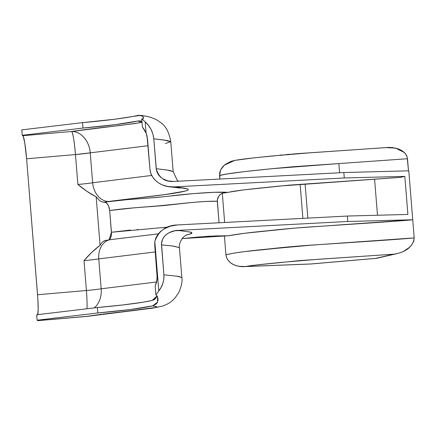 <?xml version="1.0" encoding="UTF-8"?>
<svg xmlns="http://www.w3.org/2000/svg" width="436" height="436" viewBox="0 0 436 436"><rect width="100%" height="100%" fill="white"/><g stroke="black" fill="none" stroke-linecap="round" stroke-linejoin="round"><path stroke-width="0.65" d="M157.08 295.951L152.175 300.453L154.273 299.597L155.843 298.224L156.9 296.442L155.843 298.224L152.175 300.453L142.921 302.219L122.581 304.987L97.386 307.522L36.678 314.77L37.114 320.209L37.714 320.602L86.59 316.378A27.343 20.89 80.8 0 0 88.791 316.176L152.627 308.159L162.557 306.099C169.56 303.391 170.923 302.115 175.021 297.995L178.776 292.561C181.561 285.951 182.586 280.948 181.85 277.563L179.441 247.653L173.604 246.095L161.494 244.896L161.712 241.718L162.802 238.781L164.563 236.263L166.792 234.214L164.563 236.263L162.802 238.781L161.489 243.288L163.903 274.805L163.8 279.225L162.841 283.449L161.118 287.395L158.797 290.943L154.818 241.468L155.952 237.702L157.897 234.361L160.437 231.56L163.424 229.276L170.149 226.208L177.441 224.949L347.334 216.049L407.883 214.441L404.821 176.373L400.575 177.348L279.182 186.096C260.537 188.085 236.525 190.276 228.3 192.352C236.525 190.276 260.537 188.085 279.182 186.096L400.575 177.348L288.708 185.186L243.048 189.971L222.3 193.252L220.218 194.614L218.567 196.483L217.319 199.982L219.041 222.769L217.308 201.23C211.291 201.045 198.685 201.748 189.317 202.762L163.489 205.601L140.005 207.383C128.936 208.168 118.826 209.209 109.692 210.512L108.564 205.939L107.152 203.667L105.458 202.413L101.741 201.814L99.784 200.762L96.171 196.843L100.067 245.266L101.452 243.097L103.065 241.517L105.921 240.323M408.483 170.825L407.159 156.9L408.483 170.825L407.507 158.731L338.854 163.571L339.59 172.765L338.854 163.571L272.244 168.672C251.234 170.819 227.625 173.245 219.553 175.479L219.837 179.038L219.804 172.247L220.992 169.228L222.872 166.607L225.232 164.437L222.872 166.607L220.992 169.228L219.804 172.247L219.553 175.479L227.178 173.975L243.964 171.675L273.432 168.547L293.003 166.748L338.854 163.571L272.244 168.672C251.234 170.819 227.625 173.245 219.553 175.479L219.837 179.038M176.711 276.092L181.85 277.569L178.831 276.424L163.903 274.805C164.187 280.948 162.481 286.321 158.797 290.943L155.892 294.845L155.178 285.967L156.192 283.389L157.183 277.934L154.731 245.261L154.818 241.468C158.666 230.748 166.203 225.238 177.441 224.949L347.334 216.049L347.775 221.488L177.877 230.388L174.929 230.737L179.921 230.573L190.973 232.225L191.965 232.9L191.197 233.718L185.927 235.217L191.72 233.396L190.527 232.077L177.877 230.388C170.329 230.59 161.14 235.669 161.494 244.896L163.903 274.805L163.8 279.225L162.841 283.449L161.118 287.395L158.797 290.943L157.527 275.138L157.14 275.176L157.527 275.138L154.818 241.468L155.952 237.702M172.051 231.483L169.315 232.639L174.929 230.737M170.749 141.607L164.067 140.032L153.794 138.806L156.202 168.716C158.824 177.73 164.683 181.97 173.768 181.452L168.034 180.945L173.768 181.452L343.835 172.547L344.271 177.981L174.209 186.891L170.204 186.821L166.23 186.188L162.35 184.94L158.704 183.038L155.418 180.439L152.714 177.147L150.834 173.299L149.935 169.048L147.531 139.139L146.109 133.209L145.188 121.813L148.442 125.388L151.063 129.47L152.9 134.005L153.794 138.806L156.202 168.716L156.862 171.762L156.202 168.716L167.408 170.062L173.168 171.604L170.765 141.695L165.424 143.526M150.834 173.299L149.935 169.048L147.531 139.139L146.109 133.209L144.512 129.879L146.109 133.209L145.188 121.813L148.442 125.388L151.063 129.47L152.9 134.005L153.794 138.806L167.424 140.517L170.765 141.689L164.301 140.065L153.794 138.806L156.306 168.737M109.289 239.729L110.591 238.012L111.349 235.391L111.442 232.263L109.098 239.86L109.997 239.004L111.049 236.792L111.485 233.86L109.692 210.512L109.093 207.367L107.91 204.691L106.324 202.893L104.58 202.233C122.107 199.372 148.48 198.516 169.173 196.14C188.298 193.611 218.845 191.404 227.636 192.38L214.147 192.309L193.595 193.573L157.015 197.432L127.307 199.639L103.724 202.211A41.011 2.79 175.4 0 0 108.853 201.448L165.108 194.554L184.831 191.17L187.676 190.216L188.292 189.409L187.131 188.75L174.209 186.891C163.985 187.845 151.03 181.403 149.935 169.048L147.046 136.119L146.109 133.209L142.376 126.865L144.512 129.879L142.376 126.865L141.733 118.848L145.188 121.813C150.148 126.358 153.014 132.026 153.794 138.806M157.347 302.491L156.257 303.952L152.611 305.887A67.046 4.562 -4.6 0 1 97.822 312.961L97.386 307.522A67.046 4.562 -4.6 0 0 152.175 300.453A67.046 4.562 -4.6 0 1 97.386 307.522L36.678 314.77L37.114 320.209L37.714 320.602L86.59 316.378L155.129 307.571L156.611 307.157L156.611 306.742L152.611 305.887L130.517 309.505L97.822 312.961L37.114 320.209L37.714 320.602L38.166 320.406M170.765 141.689C169.184 132.419 165.784 126.004 160.562 122.451L156.29 119.611L150.36 117.202C145.956 116.14 142.561 115.535 140.179 115.393L114.886 119.213L82.508 122.625L21.8 129.874L22.236 135.313L23.266 136.381L24.781 143.013L26.607 158.786L37.85 298.954L38.194 309.729L37.638 315.005M177.441 224.949L347.334 216.049L407.883 214.441L404.821 176.373L344.271 177.981L343.835 172.547L173.768 181.452L343.835 172.547L408.794 170.819L412.734 219.76L347.775 221.488L177.877 230.388L190.527 232.077L191.72 233.396L185.927 235.217M347.334 216.049L407.883 214.441L404.821 176.373L344.271 177.981L343.835 172.547L408.794 170.819L414.195 237.909C404.259 239.032 353.433 242.34 318.623 244.64C301.489 245.697 284.991 247.125 269.132 248.923C248.624 250.874 234.219 252.809 225.93 254.728L224.404 235.783L225.93 254.728L226.693 257.856L228.344 260.597L230.617 262.81L233.287 264.483L236.192 265.644L239.244 266.347L245.539 266.51C252.962 265.132 267.513 263.84 279.084 262.581L317.086 259.365L393.893 254.172L375.505 258.379L310.824 263.971L245.539 266.51L256.439 264.99L300.23 260.543L393.893 254.172C402.265 252.929 413.017 248.656 414.195 237.909L413.535 241.669L411.737 244.83L409.355 247.446L403.654 251.294L409.355 247.446L411.737 244.83L413.846 240.786L414.195 237.909L412.734 219.76L347.775 221.488L347.334 216.049L347.775 221.488L177.877 230.388M182.041 238.623L198.009 237.031L215.64 235.925L228.524 235.762L182.074 238.585L208.849 236.214L228.524 235.762L244.542 233.282L294.175 228.148L412.734 219.76L347.775 221.488M227.456 235.843L228.524 235.762C236.917 234.121 249.964 232.459 267.671 230.775C283.531 228.976 300.028 227.554 317.168 226.497C351.972 224.191 402.799 220.883 412.734 219.76L408.794 170.819L343.835 172.547M163.903 274.805L161.494 244.896L172.672 245.98L179.447 247.67M404.379 152.513L395.605 148.087L385.855 147.608L376.164 148.295M352.037 149.951L342.407 150.605M332.766 151.265L323.114 151.924M289.286 154.295L286.817 154.502M282.032 154.949L279.694 155.183M270.533 156.137L268.254 156.377M247.871 158.551L241.735 159.309M240.83 159.434L239.969 159.565M140.179 115.393L142.736 116.423M143.106 116.821L143.422 118.445L142.845 118.93L141.733 118.848L145.188 121.813L146.109 133.209M86.889 316.367A27.343 2.376 -94.9 0 0 86.938 316.323A27.343 2.376 -94.9 0 1 86.59 316.378L37.714 320.602A27.343 2.376 85.1 0 0 37.883 320.656L86.753 316.427A27.343 2.376 -94.9 0 1 86.59 316.378C100.324 314.394 116.063 312.438 133.808 310.519L155.129 307.571C159.091 306.644 154.949 306.295 152.611 305.887A67.046 4.562 -4.6 0 1 97.822 312.961L97.386 307.522L36.678 314.77L37.114 320.209L97.822 312.961L37.114 320.209M154.818 241.468L158.797 290.943L155.892 294.845L157.074 295.94L158.105 299.118L157.074 295.94M397.24 253.583L376.944 258.232M182.074 238.585L228.524 235.762C236.917 234.121 249.964 232.459 267.671 230.775C283.531 228.976 300.028 227.554 317.168 226.497C351.972 224.191 402.799 220.883 412.734 219.76L414.195 237.909L298.611 246.057L244.334 251.632C232.868 253.087 229.619 254.041 225.93 254.728C227.134 263.976 237.604 267.481 245.539 266.51L239.244 266.347M376.688 258.286L375.505 258.379L376.688 258.286M393.893 254.172L375.505 258.379L310.824 263.971L245.539 266.51C252.962 265.132 267.513 263.84 279.084 262.581L317.086 259.365L393.893 254.172L375.505 258.379L310.824 263.971A13.669 1.188 85.1 0 0 310.912 263.998L310.263 264.036A13.669 7.096 -92.2 0 0 310.824 263.971L245.539 266.51M403.654 251.294L400.499 252.629M233.287 264.483L230.617 262.81L228.344 260.597L226.693 257.856L225.93 254.728L224.404 235.783M387.228 147.477L392.362 147.553L398.684 149.025L401.643 150.447L404.325 152.458L406.456 155.216L407.159 156.9L405.485 153.739L401.643 150.447L395.572 148.082L389.119 147.401L296.627 153.706L254.608 157.772L234.557 160.415L230.797 161.445L234.595 160.41M230.797 161.445L225.232 164.437M338.854 163.571L407.507 158.731L338.854 163.571L339.59 172.765M168.034 180.945L162.612 178.706L160.23 176.863L158.257 174.525L156.862 171.762M166.792 234.214L169.315 232.639M224.649 222.474L222.3 193.252L227.636 192.38L222.3 193.252L224.649 222.474L222.3 193.252L220.218 194.614L218.567 196.483L217.542 198.756L217.308 201.23C205.852 201.132 189.573 202.413 168.465 205.073L134.833 207.765L109.692 210.512C109.011 205.536 107.305 202.778 104.58 202.233L103.724 202.211A41.011 2.79 175.4 0 0 108.853 201.448C131.972 198.38 163.767 195.339 179.806 192.254C197.208 189.055 183.829 187.938 174.209 186.891L167.931 186.532L162.35 184.94M374.589 179.207L377.489 215.248M142.256 116.063L139.177 115.344L136.975 115.627A67.046 4.562 -4.6 0 1 82.508 122.625L82.944 128.064L22.236 135.313L22.841 135.705L71.706 131.481C85.342 129.508 100.967 127.568 118.581 125.666L140.011 122.739C144.234 121.802 139.667 121.486 137.411 121.066L115.322 124.647L82.944 128.064L22.236 135.313L22.841 135.705L71.706 131.481L135.591 123.47L141.689 122.265L141.019 121.715L137.411 121.066L140.06 120.886L141.945 121.475M305.102 183.948L307.854 218.12M151.744 175.446L92.639 182.755A21.876 1.488 -4.6 0 1 77.881 184.466L86.677 191.17L96.171 196.843L86.677 191.17L77.881 184.466L75.472 154.557L26.607 158.786L37.545 294.736L86.421 290.512L84.012 260.603L91.615 252.488L100.067 245.266L91.615 252.488L84.012 260.603A21.876 1.488 175.4 0 0 98.765 258.886L101.174 288.801L156.584 281.983L101.174 288.801A21.876 1.488 -4.6 0 1 86.421 290.512A21.876 1.902 -94.9 0 1 86.917 308.77A21.876 1.902 -94.9 0 0 86.421 290.512L84.012 260.603A21.876 1.488 175.4 0 0 98.765 258.886L101.174 288.801A21.876 1.488 -4.6 0 1 86.421 290.512L84.012 260.603C88.791 254.897 94.143 249.784 100.067 245.266L100.356 244.732M96.727 197.639L96.171 196.843L100.067 245.266L101.452 243.097L103.065 241.517L104.869 240.563L110.373 239.658A19.14 14.622 80.8 0 0 98.765 258.886L155.27 251.926L98.765 258.886L101.174 288.801L156.584 281.983M302.878 218.376L300.137 184.297M125.557 237.778L120.685 238.35M157.14 275.176L154.731 245.261L157.14 275.176L156.862 280.702L155.178 285.967C156.769 282.517 157.423 278.92 157.14 275.176L157.14 275.176M344.271 177.981L174.209 186.891L344.271 177.981L404.821 176.373L400.575 177.348L404.821 176.373M77.881 184.466A21.876 1.488 -4.6 0 0 92.639 182.755A19.14 14.628 80.8 0 0 108.853 201.448A41.011 2.79 175.4 0 1 103.724 202.211L101.741 201.814L99.784 200.762L96.171 196.843C89.603 193.399 83.505 189.273 77.881 184.466L75.472 154.557A21.876 1.488 175.4 0 0 90.23 152.845L75.472 154.557C74.289 141.269 73.035 133.574 71.706 131.481C80.644 130.974 89.527 141.215 90.23 152.845L92.639 182.755A19.14 14.628 80.8 0 0 108.853 201.448A19.14 14.628 80.8 0 1 92.639 182.755A21.876 1.488 -4.6 0 1 77.881 184.466L75.472 154.557A21.876 1.488 175.4 0 0 90.23 152.845L92.639 182.755L90.23 152.845L148.06 145.711L90.23 152.845A21.876 16.715 80.8 0 0 71.706 131.481A21.876 1.902 -94.9 0 1 75.472 154.557L26.607 158.786L37.545 294.736L86.421 290.512A21.876 1.902 -94.9 0 1 86.917 308.77M111.442 232.263L109.692 210.512L111.442 232.263L167.609 227.107L111.442 232.263L130.522 230.039M198.086 223.864L214.964 222.981M22.841 135.705A21.876 1.902 -94.9 0 1 26.607 158.786A21.876 1.902 -94.9 0 0 22.841 135.705L71.706 131.481C85.342 129.508 100.967 127.568 118.581 125.666L140.011 122.739C144.234 121.802 139.667 121.486 137.411 121.066A67.046 4.562 -4.6 0 1 82.944 128.064L22.236 135.313L21.8 129.874L22.236 135.313M37.545 294.736A21.876 1.902 -94.9 0 1 37.779 314.639A21.876 1.902 -94.9 0 0 37.545 294.736L86.421 290.512A21.876 1.488 -4.6 0 0 101.174 288.801A21.876 16.71 80.8 0 1 94.22 307.898A21.876 16.71 80.8 0 0 101.174 288.801A21.876 16.71 80.8 0 1 94.22 307.898M180.275 188.09L168.901 186.679M157.897 234.361L160.437 231.56L163.424 229.276L166.672 227.51M110.237 239.68A19.14 14.622 80.8 0 0 98.765 258.886L155.27 251.926M84.012 260.603A21.876 1.488 175.4 0 0 98.765 258.886A19.14 14.622 80.8 0 1 111.91 239.517A19.14 14.622 80.8 0 0 110.373 239.658L158.284 233.86M158.088 299.984L157.957 300.84M155.892 294.845L155.178 285.967L155.892 294.845L158.797 290.943M145.188 121.813L141.733 118.848L142.376 126.865L141.733 118.848C145.352 119.606 143.39 113.883 136.975 115.627A67.046 4.562 -4.6 0 1 82.508 122.625L21.8 129.874L82.508 122.625L82.944 128.064A67.046 4.562 -4.6 0 0 137.411 121.066L139.64 120.848L141.411 121.219M143.362 117.24L143.422 118.445L142.845 118.93M143.499 117.666L143.526 118.074M86.59 316.378C100.324 314.394 116.063 312.438 133.808 310.519L155.129 307.571C159.091 306.644 154.949 306.295 152.611 305.887L157.494 302.197L157.587 296.851M227.26 235.838L228.524 235.762M414.195 237.909L401.338 239.004M389.086 239.904L388.274 239.958M312.688 245.037L263.524 249.506M232.214 253.474L225.93 254.728M163.151 169.56L169.844 170.427L173.174 171.615M385.855 147.608L308.655 152.916L270.533 156.137C258.962 157.407 244.422 158.693 236.971 160.072M375.505 258.379L378.312 257.736M309.696 264.014A13.669 7.096 -92.2 0 0 310.824 263.971A13.669 1.188 85.1 0 0 310.988 263.96M219.553 175.479L220.73 169.718L224.382 165.13L234.83 160.361M222.3 193.252C218.992 194.919 217.33 197.579 217.308 201.23L219.041 222.769M96.171 196.843L100.067 245.266M148.06 145.711L90.23 152.845A21.876 16.715 80.8 0 0 71.706 131.481A21.876 1.902 -94.9 0 1 75.472 154.557L26.607 158.786M108.853 201.448C131.972 198.38 163.767 195.339 179.806 192.254C197.208 189.055 183.829 187.938 174.209 186.891M227.636 192.38C218.845 191.404 188.298 193.611 169.173 196.14C148.48 198.516 122.107 199.372 104.58 202.233M137.411 229.456L137.787 229.429M151.684 228.475L152.153 228.442M217.308 201.23L206.277 201.448M199.426 201.868L198.865 201.912M191.513 202.544L150.164 206.708M128.74 208.288L109.692 210.512M97.822 312.961L97.386 307.522M82.508 122.625L82.944 128.064M376.126 258.357L310.912 263.998L244.013 266.614M178.504 181.202L177.098 180.014L173.168 171.604M186.886 234.77L184.706 235.99L182.515 238.034C179.866 242.144 178.842 245.348 179.441 247.653"/></g></svg>
